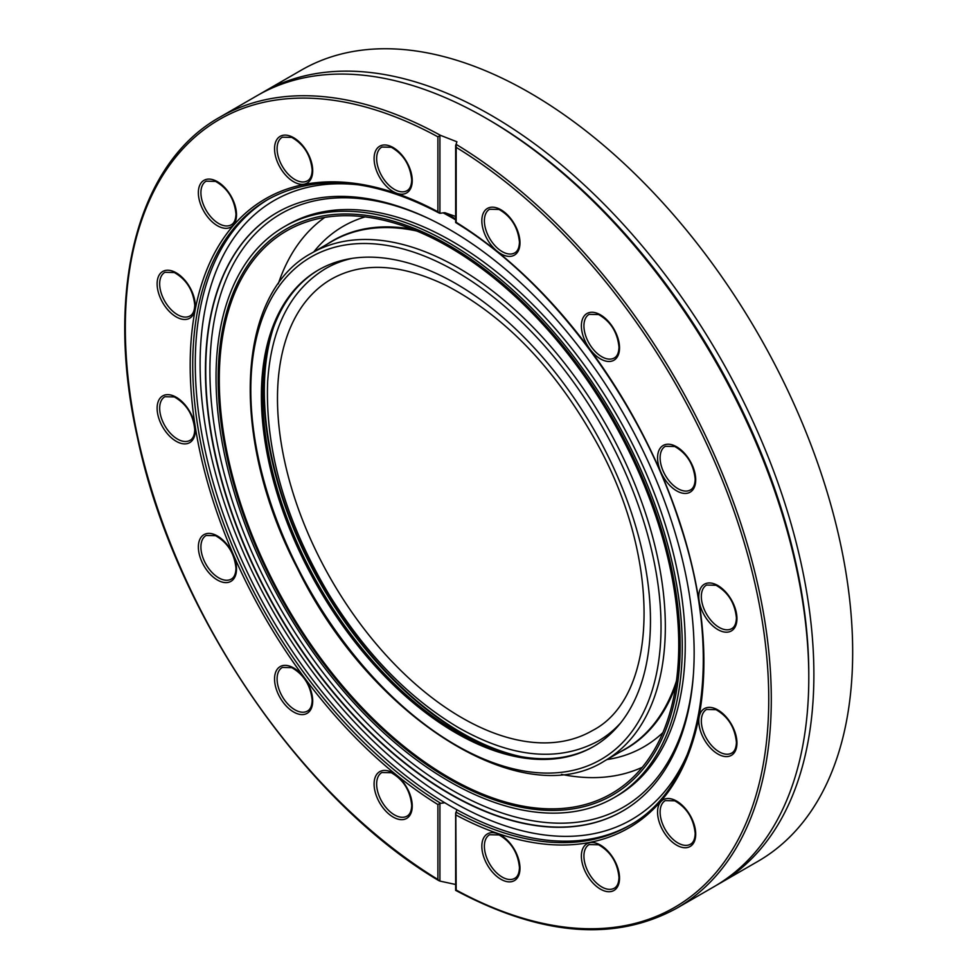<?xml version="1.0" encoding="UTF-8"?>
<svg xmlns="http://www.w3.org/2000/svg" width="978" height="978" viewBox="0 0 978 978"><rect width="100%" height="100%" fill="white"/><g stroke="black" fill="none" stroke-linecap="round" stroke-linejoin="round"><path stroke-width="1.47" d="M455.65 813.366L456.909 809.76A361.444 208.681 60 0 1 444.807 802.767L439.917 803.427L439.917 881.092L455.65 884.491M455.65 218.913A361.444 208.681 -120 0 0 444.807 212.691L439.917 213.29L437.899 211.749L437.899 136.822A454.953 262.666 -120 0 0 125.331 327.691A454.953 262.666 -120 0 0 437.899 879.466L437.899 804.552L439.917 803.427M455.821 812.608L456.176 890.029A454.953 262.666 -120 0 0 768.745 699.16A454.953 262.666 -120 0 0 456.176 147.372L456.078 144.341A456.75 263.705 60 0 1 771.287 699.16A456.75 263.705 60 0 1 676.69 908.256L714.197 886.594A456.75 263.705 -120 0 0 808.794 677.497A456.75 263.705 -120 0 0 485.821 118.093A456.75 263.705 -120 0 0 257.446 95.465L219.94 117.128A456.75 263.705 60 0 1 440.54 135.367L437.899 136.822M456.078 144.341L456.909 141.773L440.54 135.367M716.727 885.102A456.75 263.705 -120 0 0 719.282 883.66L758.06 861.263A456.75 263.705 -120 0 0 852.669 652.167A456.75 263.705 -120 0 0 653.292 192.507A456.75 263.705 -120 0 0 301.31 70.147L262.532 92.531A456.75 263.705 -120 0 0 260.001 94.022M680.162 645.566A326.676 188.607 -120 0 0 537.558 316.811A326.676 188.607 -120 0 0 285.82 229.28A326.676 188.607 -120 0 0 285.82 606.507A326.676 188.607 -120 0 0 612.497 795.114A326.676 188.607 -120 0 0 680.162 645.566A326.676 188.607 60 0 1 625.15 786.581A326.676 188.607 60 0 1 285.82 606.507A326.676 188.607 60 0 1 299.537 222.593A326.676 188.607 60 0 1 546.103 326.065A326.676 188.607 60 0 1 680.162 645.566M682.277 646.788A329.684 190.343 -120 0 0 538.365 315.014A329.684 190.343 -120 0 0 284.317 226.688A329.684 190.343 -120 0 0 284.317 607.375A329.684 190.343 -120 0 0 614.001 797.706A329.684 190.343 -120 0 0 682.277 646.788M614.001 797.706L616.959 795.994A329.684 190.343 -120 0 0 685.248 645.077A329.684 190.343 -120 0 0 541.335 313.302A329.684 190.343 -120 0 0 287.287 224.977L284.317 226.688M694.148 652.913A345.564 199.512 -120 0 0 546.079 308.107A345.564 199.512 -120 0 0 281.334 210.197A345.564 199.512 -120 0 0 277.006 611.592A345.564 199.512 -120 0 0 626.788 808.549A345.564 199.512 -120 0 0 694.148 652.913M808.794 677.497L808.794 674.563A453.156 261.627 -120 0 0 488.364 119.56L485.821 118.093M719.282 883.66A456.75 263.705 -120 0 0 813.879 674.563A456.75 263.705 -120 0 0 614.502 214.903A456.75 263.705 -120 0 0 262.532 92.531M455.65 216.456L444.807 212.691M630.297 824.967A361.444 208.681 -120 0 1 456.909 809.76L456.909 809.686M437.899 879.466L439.146 880.823C302.214 800.065 174.133 612.191 137.739 438.902C104.279 291.799 136.724 163.424 219.94 117.128M440.54 803.195A361.444 208.681 -120 0 1 210.722 484.293A361.444 208.681 -120 0 1 267.593 199.671C315.099 173.546 372.3 178.008 439.195 213.07L439.917 213.29L439.917 135.624M456.176 147.372L456.176 222.299A363.241 209.72 60 0 1 703.891 661.715A363.241 209.72 60 0 1 456.176 815.102M455.65 145.575L455.821 144.793M520.919 756.605A279.329 161.272 60 0 1 461.861 732.938A279.329 161.272 60 0 1 273.375 327.85M620.675 722.889A272.74 157.47 60 0 1 598.218 741.067C558.511 762.314 512.056 757.913 458.865 727.852C408.914 698.268 365.527 653.646 328.694 593.988C285.307 520.736 264.965 449.892 267.666 381.469C271.261 327.679 290.539 290.075 325.491 268.669A272.74 157.47 60 0 1 352.447 258.314M331.481 279.06A260.747 150.539 -120 0 0 291.517 487.998A260.747 150.539 -120 0 0 461.861 717.766A260.747 150.539 -120 0 0 592.228 730.676C658.964 696.886 662.656 558.817 595.101 439.868C554.318 367.606 504.856 316.224 446.714 285.723C401.163 263.73 362.752 261.505 331.481 279.06M511.127 754.539A279.329 161.272 60 0 1 270.27 337.361M650.468 620.614A275.136 158.852 60 0 1 593.487 746.569A275.136 158.852 60 0 1 318.351 587.717A275.136 158.852 60 0 1 318.363 270.026A275.136 158.852 60 0 1 530.369 343.73A275.136 158.852 60 0 1 650.468 620.614M594.123 746.202A275.136 158.852 60 0 1 319.623 586.983A275.136 158.852 60 0 1 318.999 269.659M678.744 644.918A324.892 187.58 60 0 1 624.037 785.163A324.892 187.58 60 0 1 286.566 606.067A324.892 187.58 60 0 1 300.209 224.268A324.892 187.58 60 0 1 545.431 327.165A324.892 187.58 60 0 1 678.744 644.918M456.078 812.156A361.444 208.681 -120 0 0 629.037 825.713C703.182 785.371 724.979 659.05 679.955 524.025C641.165 401.469 550.541 279.708 455.65 222.568L455.65 145.649M268.864 198.937A361.444 208.681 -120 0 0 213.925 485.1A361.444 208.681 -120 0 0 444.807 802.767M437.899 804.552A363.241 209.72 60 0 1 190.184 365.124A363.241 209.72 60 0 1 437.899 211.749M412.239 180.6A26.968 15.575 60 0 1 383.633 183.155A26.968 15.575 60 0 1 383.633 145.013A26.968 15.575 60 0 1 412.239 180.6M312.703 170.734A26.968 15.575 60 0 1 284.085 173.289A26.968 15.575 60 0 1 284.085 135.147A26.968 15.575 60 0 1 312.703 170.734M236.505 214.732A26.968 15.575 60 0 1 207.898 217.287A26.968 15.575 60 0 1 207.898 179.133A26.968 15.575 60 0 1 236.505 214.732M195.282 305.869A26.968 15.575 60 0 1 166.663 308.425A26.968 15.575 60 0 1 166.663 270.27A26.968 15.575 60 0 1 195.282 305.869M195.282 430.283A26.968 15.575 60 0 1 166.663 432.838A26.968 15.575 60 0 1 166.663 394.684A26.968 15.575 60 0 1 195.282 430.283M236.505 569.025A26.968 15.575 60 0 1 207.898 571.58A26.968 15.575 60 0 1 207.898 533.438A26.968 15.575 60 0 1 236.505 569.025M312.703 700.981A26.968 15.575 60 0 1 284.085 703.537A26.968 15.575 60 0 1 284.085 665.395A26.968 15.575 60 0 1 312.703 700.981M412.239 806.068A26.968 15.575 60 0 1 383.633 808.623A26.968 15.575 60 0 1 383.633 770.468A26.968 15.575 60 0 1 412.239 806.068M736.947 618.597A26.968 15.575 60 0 1 708.341 621.152A26.968 15.575 60 0 1 708.341 582.998A26.968 15.575 60 0 1 736.947 618.597M695.713 479.843A26.968 15.575 60 0 1 667.106 482.399A26.968 15.575 60 0 1 667.106 444.256A26.968 15.575 60 0 1 695.713 479.843M619.526 347.887A26.968 15.575 60 0 1 590.92 350.442A26.968 15.575 60 0 1 590.92 312.3A26.968 15.575 60 0 1 619.526 347.887M519.978 242.801A26.968 15.575 60 0 1 491.372 245.356A26.968 15.575 60 0 1 491.372 207.214A26.968 15.575 60 0 1 519.978 242.801M519.978 868.268A26.968 15.575 60 0 1 491.372 870.823A26.968 15.575 60 0 1 491.372 832.681A26.968 15.575 60 0 1 519.978 868.268M619.526 878.134A26.968 15.575 60 0 1 590.92 880.689A26.968 15.575 60 0 1 590.92 842.535A26.968 15.575 60 0 1 619.526 878.134M695.713 834.148A26.968 15.575 60 0 1 667.106 836.703A26.968 15.575 60 0 1 667.106 798.549A26.968 15.575 60 0 1 695.713 834.148M736.947 743.011A26.968 15.575 60 0 1 708.341 745.566A26.968 15.575 60 0 1 708.341 707.412A26.968 15.575 60 0 1 736.947 743.011M430.613 219.475A342.557 197.776 -120 0 0 210.013 378.987A342.557 197.776 -120 0 0 444.941 785.909A342.557 197.776 -120 0 0 693.39 674.624M281.481 210.111A345.552 199.5 -120 0 0 277.3 611.421A345.552 199.5 -120 0 0 626.922 808.451M455.65 219.867A357.422 206.358 -120 0 0 443.046 212.788M360.564 185.099A357.422 206.358 -120 0 0 274.133 613.255A357.422 206.358 -120 0 0 688.133 752.485M719.148 627.399A25.171 14.536 -120 0 0 731.727 628.646C734.674 627.045 736.226 623.451 736.422 617.864C734.894 603.023 728.097 592.155 716.006 585.26L706.556 585.04A25.171 14.536 -120 0 0 702.693 605.223A25.171 14.536 -120 0 0 719.148 627.399M677.913 488.658A25.171 14.536 -120 0 0 690.505 489.905C693.439 488.291 695.003 484.697 695.187 479.11C693.659 464.269 686.862 453.401 674.783 446.506L665.321 446.298A25.171 14.536 -120 0 0 661.47 466.469A25.171 14.536 -120 0 0 677.913 488.658M601.727 356.701A25.171 14.536 -120 0 0 614.318 357.948C617.252 356.334 618.817 352.74 619.001 347.153C617.473 332.312 610.675 321.444 598.597 314.549L589.135 314.341A25.171 14.536 -120 0 0 585.284 334.513A25.171 14.536 -120 0 0 601.727 356.701M502.179 251.615A25.171 14.536 -120 0 0 514.77 252.862C517.704 251.248 519.269 247.654 519.452 242.067C517.937 227.238 511.127 216.37 499.049 209.463L489.599 209.255A25.171 14.536 -120 0 0 485.736 229.427A25.171 14.536 -120 0 0 502.179 251.615M394.44 189.414A25.171 14.536 -120 0 0 407.031 190.661C409.965 189.047 411.53 185.453 411.714 179.866C410.185 165.025 403.388 154.157 391.31 147.262L381.848 147.055A25.171 14.536 -120 0 0 377.997 167.226A25.171 14.536 -120 0 0 394.44 189.414M294.891 179.549A25.171 14.536 -120 0 0 307.483 180.796C310.417 179.194 311.982 175.588 312.165 170.001C310.649 155.172 303.84 144.304 291.762 137.397L282.312 137.189A25.171 14.536 -120 0 0 278.449 157.36A25.171 14.536 -120 0 0 294.891 179.549M218.705 223.534A25.171 14.536 -120 0 0 231.297 224.781C234.231 223.18 235.796 219.573 235.979 213.999C234.463 199.157 227.654 188.289 215.576 181.395L206.126 181.174A25.171 14.536 -120 0 0 202.263 201.346A25.171 14.536 -120 0 0 218.705 223.534M177.483 314.671A25.171 14.536 -120 0 0 190.062 315.918C192.996 314.317 194.561 310.711 194.756 305.136C193.228 290.295 186.431 279.427 174.341 272.532L164.891 272.312A25.171 14.536 -120 0 0 161.028 292.495A25.171 14.536 -120 0 0 177.483 314.671M177.483 439.085A25.171 14.536 -120 0 0 190.062 440.332C192.996 438.731 194.561 435.124 194.756 429.538C193.228 414.709 186.431 403.841 174.341 396.934L164.891 396.726A25.171 14.536 -120 0 0 161.028 416.897A25.171 14.536 -120 0 0 177.483 439.085M218.705 577.839A25.171 14.536 -120 0 0 231.297 579.086C234.231 577.472 235.796 573.878 235.979 568.291C234.463 553.45 227.654 542.582 215.576 535.687L206.126 535.479A25.171 14.536 -120 0 0 202.263 555.651A25.171 14.536 -120 0 0 218.705 577.839M294.891 709.796A25.171 14.536 -120 0 0 307.483 711.043C310.417 709.429 311.982 705.835 312.165 700.248C310.649 685.419 303.84 674.551 291.762 667.644L282.312 667.436A25.171 14.536 -120 0 0 278.449 687.607A25.171 14.536 -120 0 0 294.891 709.796M394.44 814.87A25.171 14.536 -120 0 0 407.031 816.117C409.965 814.515 411.53 810.921 411.714 805.334C410.185 790.493 403.388 779.625 391.31 772.73L381.848 772.522A25.171 14.536 -120 0 0 377.997 792.693A25.171 14.536 -120 0 0 394.44 814.87M502.179 877.083A25.171 14.536 -120 0 0 514.77 878.33C517.704 876.716 519.269 873.122 519.452 867.535C517.937 852.694 511.127 841.838 499.049 834.931L489.599 834.723A25.171 14.536 -120 0 0 485.736 854.894A25.171 14.536 -120 0 0 502.179 877.083M601.727 886.936A25.171 14.536 -120 0 0 614.318 888.183C617.252 886.581 618.817 882.987 619.001 877.4C617.473 862.559 610.675 851.691 598.597 844.796L589.135 844.576A25.171 14.536 -120 0 0 585.284 864.76A25.171 14.536 -120 0 0 601.727 886.936M677.913 842.95A25.171 14.536 -120 0 0 690.505 844.197C693.439 842.596 695.003 838.99 695.187 833.415C693.659 818.574 686.862 807.706 674.783 800.811L665.321 800.591A25.171 14.536 -120 0 0 661.47 820.774A25.171 14.536 -120 0 0 677.913 842.95M719.148 751.813A25.171 14.536 -120 0 0 731.727 753.06C734.674 751.459 736.226 747.852 736.422 742.278C734.894 727.436 728.097 716.568 716.006 709.673L706.556 709.453A25.171 14.536 -120 0 0 702.693 729.625A25.171 14.536 -120 0 0 719.148 751.813M676.47 680.896A293.119 169.231 60 0 1 625.235 749.001L604.624 760.896C521.861 813.83 369.794 717.021 297.373 568.279C229.757 438.914 235.258 293.84 311.517 253.204A293.119 169.231 60 0 1 537.387 331.738A293.119 169.231 60 0 1 665.333 626.715A293.119 169.231 60 0 1 604.624 760.896M311.517 253.204L332.129 241.309A293.119 169.231 60 0 1 416.726 230.991M675.822 685.431A293.327 169.353 60 0 1 620.468 751.752M327.349 244.06A293.327 169.353 60 0 1 412.471 229.292M661.03 626.715A290.075 167.47 60 0 1 353.364 654.196A290.075 167.47 60 0 1 353.364 243.974A290.075 167.47 60 0 1 661.03 626.715M642.277 767.29A317.936 183.558 60 0 1 561.409 774.356M278.253 283.901A317.936 183.558 60 0 1 324.794 217.409M662.876 732.644A300.552 173.522 60 0 1 606.898 759.588M313.779 251.896A300.552 173.522 60 0 1 365.112 216.884M455.65 813.427L455.65 890.359C541.213 935.983 614.893 941.948 676.69 908.256"/></g></svg>
